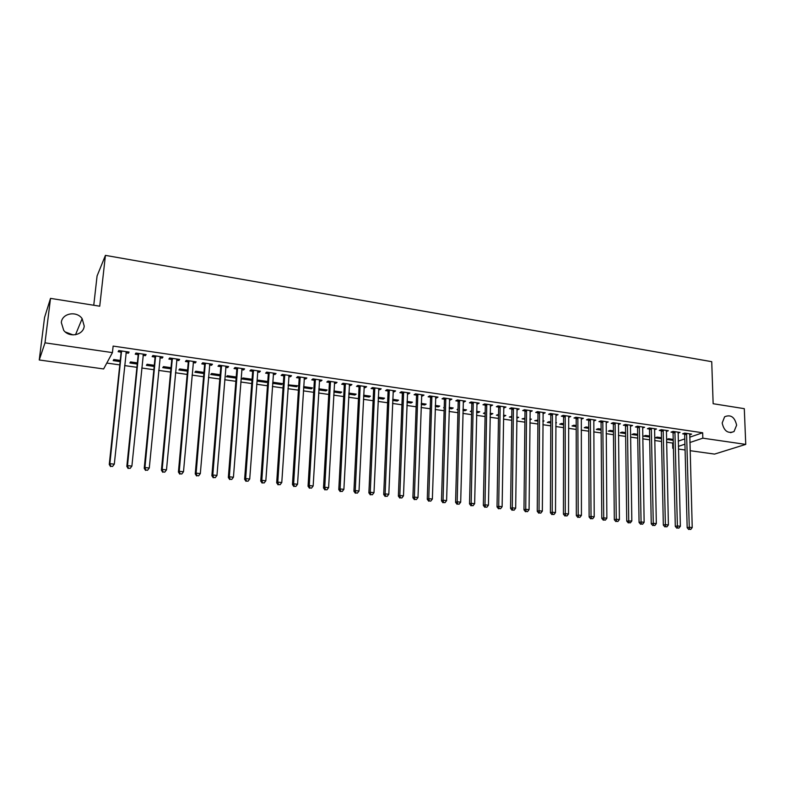 <?xml version="1.0" encoding="UTF-8"?>
<svg xmlns="http://www.w3.org/2000/svg" width="785" height="785" viewBox="0 0 785 785"><rect width="100%" height="100%" fill="white"/><g stroke="black" fill="none" stroke-linecap="round" stroke-linejoin="round"><path stroke-width="1.18" d="M84.211 326.03C83.652 335.077 69.522 338.158 63.713 330.367L61.328 322.547C61.995 313.205 76.685 310.546 82.14 318.661L84.211 326.03M736.624 425.185L734.014 431.554C727.94 433.879 723.996 431.024 722.18 422.987L724.624 416.786C730.727 414.235 734.731 417.041 736.624 425.185M65.312 331.986L73.103 334.92M106.789 363.062L119.791 364.897M124.619 365.584L136.914 367.321M141.751 368.008L153.85 369.715M158.698 370.402L170.6 372.08M175.467 372.767L187.183 374.425M192.05 375.112L203.58 376.741M208.457 377.438L219.8 379.037M224.696 379.734L235.863 381.314M240.76 382.001L251.749 383.551M256.656 384.248L267.469 385.778M272.385 386.475L283.032 387.976M287.948 388.673L298.428 390.155M303.353 390.851L313.666 392.314M318.602 393.01L328.758 394.443M333.694 395.14L343.693 396.553M348.638 397.249L358.47 398.643M363.426 399.339L373.101 400.713M378.056 401.41L387.594 402.764M392.549 403.461L401.93 404.785M406.895 405.492L416.138 406.797M421.103 407.493L430.2 408.779M435.165 409.485L444.124 410.751M449.099 411.458L457.91 412.704M462.885 413.401L471.559 414.627M476.544 415.334L485.081 416.541M490.066 417.247L498.475 418.434M503.46 419.141L511.741 420.309M516.726 421.015L524.88 422.163M529.865 422.87L537.892 424.008M542.877 424.714L550.785 425.833M555.77 426.53L563.552 427.639M568.546 428.335L576.2 429.424M581.194 430.131L588.73 431.191M593.725 431.897L601.153 432.947M606.148 433.654L613.458 434.694M618.443 435.39L625.645 436.411M630.63 437.117L637.724 438.118M642.709 438.825L649.695 439.816M654.68 440.513L661.549 441.484M666.543 442.19L672.657 443.054L672.774 448.274L673.422 448.058M103.62 368.95L39.25 359.981L45 342.839L112.432 352.612L103.62 368.95M45 342.839L50.515 298.378L44.559 317.464L39.25 359.981M93.758 305.247L97.075 275.967L105.425 255.38L711.73 361.679L713.143 403.716L744.298 408.671L745.75 444.398L714.556 454.093L690.084 450.688M685.089 449.991L678.426 449.059M673.432 448.363L672.774 448.274M137.247 364.034L129.888 362.984L130.536 361.905L137.365 362.886M145.519 354.457L145.402 355.664L146.118 354.545L135.913 353.054L135.226 354.192L137.974 354.584M145.402 355.664L143.027 355.32M170.904 368.822L162.731 367.665L163.486 366.615L171.012 367.694M178.931 359.334L178.823 360.531L179.637 359.432L169.658 357.98L168.873 359.079L171.562 359.471M178.823 360.531L176.625 360.207M203.855 373.523L194.906 372.247L195.75 371.217L203.953 372.394M211.646 364.103L211.538 365.29L212.46 364.22L202.687 362.798L201.804 363.877L204.434 364.26M211.538 365.29L209.517 364.996M235.834 376.947L235.745 378.066L236.148 377.644M235.745 378.066L226.414 376.731L227.346 375.73L236.197 376.996M243.664 368.773L243.576 369.951L244.586 368.911L235.019 367.508L234.038 368.567L236.619 368.94M243.576 369.951L241.711 369.676M266.429 382.432L267.469 381.461L258.304 380.156L257.294 381.127L266.429 382.432L266.507 381.324M275.025 373.346L274.946 374.514L276.045 373.493L266.674 372.129L265.605 373.16L268.127 373.523M274.946 374.514L273.229 374.268M269.019 373.65L268.411 373.562M296.573 385.621L296.504 386.72L297.623 385.769L288.203 384.866M296.504 386.72L288.154 385.523M305.748 377.83L305.669 378.988L306.847 377.987L297.672 376.653L296.524 377.654L298.997 378.017M305.669 378.988L304.109 378.753M299.939 378.154L299.291 378.056M326.04 389.831L325.971 390.91L327.178 389.988L318.847 388.801M325.971 390.91L318.788 389.89M335.843 382.216L335.774 383.365L337.04 382.393L328.042 381.078L326.805 382.06L329.239 382.413M335.774 383.365L334.351 383.159M330.24 382.56L329.553 382.462M354.928 393.952L354.869 395.032L356.145 394.129L348.844 393.089M354.869 395.032L348.795 394.168M365.329 386.524L365.27 387.653L366.615 386.711L357.803 385.425L356.488 386.377L358.863 386.72M365.27 387.653L363.995 387.466M359.923 386.877L359.196 386.769M383.257 397.995L383.208 399.065L384.552 398.181L378.242 397.279M383.208 399.065L378.193 398.348M394.237 390.734L394.188 391.862L395.591 390.94L386.966 389.674L385.572 390.606L387.898 390.95M394.188 391.862L393.04 391.695M411.036 401.969L410.997 403.019L412.41 402.165L407.052 401.4M410.997 403.019L407.013 402.46M422.565 394.875L422.526 395.983L424.008 395.081L415.54 393.844L414.087 394.757L416.364 395.09M422.526 395.983L421.506 395.836M438.295 405.855L438.256 406.905L439.737 406.061L435.292 405.433M438.256 406.905L435.263 406.483M450.345 398.927L450.315 400.026L451.866 399.143L443.564 397.936L442.034 398.819L444.281 399.153M450.315 400.026L449.422 399.899M465.034 409.672L465.005 410.712L466.545 409.888L462.983 409.387M465.005 410.712L462.964 410.427M457.989 409.721L457.037 409.584L457.998 409.054M477.594 402.901L477.574 403.99L479.184 403.127L471.039 401.94L469.45 402.813L471.648 403.127M477.574 403.99L476.789 403.882M491.273 413.42L491.253 414.451L492.852 413.646L490.144 413.263M491.253 414.451L490.125 414.294M485.14 413.587L483.432 413.342L485.159 412.547M504.313 406.797L504.304 407.876L505.972 407.042L497.994 405.874L496.336 406.718L498.485 407.032M504.304 407.876L503.636 407.788M517.021 417.1L517.011 418.12L518.669 417.335L516.775 417.061M511.781 417.375L509.337 417.031L511.791 416.354M530.532 410.624L530.523 411.693L532.259 410.869L524.429 409.731L522.712 410.555L524.822 410.869M530.523 411.693L529.973 411.615M542.896 421.457L544.005 420.956L542.906 420.799M537.911 421.103L534.762 420.652L537.921 420.083M556.261 414.372L556.261 415.442L558.047 414.637L550.363 413.509L548.587 414.323L550.658 414.627M563.552 424.754L559.725 424.204L561.471 423.449L563.561 423.743M581.508 418.052L581.508 419.111L583.353 418.326L575.817 417.227L573.982 418.022L576.023 418.317M588.721 428.335L584.236 427.697L586.032 426.952L588.721 427.344M606.295 421.673L606.305 422.722L608.198 421.947L600.79 420.868L598.916 421.643L600.908 421.938M613.428 431.858L608.306 431.132L610.161 430.406L613.419 430.867M629.089 522.712L630.326 522.849L629.089 522.712L628.726 520.592L627.451 425.47L625.508 426.226L626.744 521.103L631.827 520.936L630.473 425.912L630.62 425.225L630.64 426.255L632.582 425.509L625.311 424.45L623.378 425.205L625.341 425.49M637.675 435.312L631.954 434.498L633.848 433.781L637.665 434.331M654.513 428.973L654.533 429.738L656.525 429.002L649.391 427.962L647.409 428.698L649.332 428.983M661.49 438.707L655.19 437.804L657.123 437.108L661.47 437.726M678.024 433.143L680.036 432.427L673.03 431.407L670.998 432.133L672.892 432.407M672.657 443.054L673.294 442.838M678.22 441.15L684.795 438.893M689.711 437.206L702.663 432.761L113.138 346.087L112.432 352.612M689.642 434.811L691.634 434.125L684.687 433.104L682.646 433.83L684.52 434.095M673.236 440.375L666.651 439.433L668.614 438.746L673.216 439.404M666.308 430.887L666.318 431.456L668.329 430.72L661.264 429.689L659.263 430.425L661.166 430.7M649.637 437.01L643.621 436.156L645.545 435.449L649.617 436.038M642.621 427.109L642.64 428.002L644.603 427.256L637.4 426.206L635.448 426.962L637.391 427.246M625.606 433.595L620.189 432.82L622.054 432.103L625.596 432.604M618.511 423.458L618.521 424.499L620.444 423.733L613.105 422.664L611.201 423.429L613.183 423.723M601.133 430.101L596.325 429.424L598.15 428.688L601.124 429.11M593.96 419.867L593.96 420.927L595.835 420.142L588.357 419.053L586.503 419.838L588.524 420.132M576.2 426.549L572.039 425.961L573.815 425.215L576.2 425.548M568.948 416.227L568.948 417.286L570.764 416.492L563.149 415.373L561.344 416.178L563.404 416.482M555.78 423.056L556.506 422.742L555.78 422.634M550.795 422.938L547.302 422.438L549.019 421.673L550.795 421.928M543.456 412.508L543.456 413.577L545.212 412.763L537.46 411.634L535.713 412.449L537.803 412.753M543.456 413.577L542.945 413.499M529.895 419.847L531.396 419.151L529.904 418.945M524.91 419.249L522.104 418.847L524.92 418.228M517.492 408.72L517.472 409.799L519.179 408.965L511.27 407.808L509.583 408.651L511.722 408.956M517.472 409.799L516.864 409.711M504.206 415.275L504.196 416.295L505.815 415.5L503.519 415.177M504.196 416.295L503.509 416.197M498.524 415.491L496.444 415.196L498.544 414.46M491.017 404.854L490.998 405.943L492.646 405.089L484.58 403.922L482.961 404.775L485.13 405.089M490.998 405.943L490.282 405.845M478.212 411.556L478.193 412.596L479.763 411.782L476.632 411.33M478.193 412.596L476.603 412.37M471.628 411.664L470.293 411.468L471.648 410.751M464.033 400.919L464.013 402.018L465.593 401.145L457.37 399.948L455.81 400.831L458.028 401.145M464.013 402.018L463.17 401.9M451.728 407.778L451.699 408.818L453.2 407.984L449.206 407.415M451.699 408.818L449.177 408.465M444.212 407.758L443.653 407.67L444.222 407.356M436.529 396.906L436.489 398.015L438.001 397.122L429.621 395.905L428.129 396.798L430.386 397.132M436.489 398.015L435.528 397.877M424.734 403.922L424.695 404.972L426.137 404.118L421.241 403.421M424.695 404.972L421.211 404.481M408.465 392.814L408.426 393.933L409.868 393.02L401.321 391.774L399.899 392.696L402.205 393.03M408.426 393.933L407.346 393.776M397.21 399.987L397.171 401.057L398.545 400.183L392.716 399.349M397.171 401.057L392.677 400.419M379.852 388.644L379.803 389.772L381.176 388.83L372.453 387.564L371.099 388.506L373.454 388.85M379.803 389.772L378.586 389.596M374.543 389.007L373.797 388.899M369.156 395.983L369.107 397.053L370.422 396.17L363.622 395.198M369.107 397.053L363.573 396.268M350.659 384.385L350.601 385.523L351.896 384.562L342.996 383.266L341.72 384.228L344.124 384.581M350.601 385.523L349.247 385.327M345.155 384.728L344.448 384.621M340.553 391.901L340.494 392.981L341.73 392.068L333.929 390.95M340.494 392.981L333.87 392.039M320.869 380.038L320.8 381.186L322.017 380.205L312.94 378.88L311.743 379.871L314.196 380.225M320.8 381.186L319.309 380.97M315.168 380.362L314.5 380.264M311.38 387.731L311.311 388.82L312.469 387.888L303.618 386.622M311.311 388.82L303.55 387.721M290.46 375.603L290.391 376.761L291.529 375.76L282.257 374.406L281.138 375.416L283.64 375.779M290.391 376.761L288.752 376.525M284.562 375.917L283.935 375.819M281.619 383.482L281.54 384.581L282.62 383.629L273.553 382.334L272.611 383.188M281.54 384.581L272.601 383.315M259.423 371.07L259.344 372.247L260.394 371.217L250.925 369.833L249.905 370.873L252.456 371.246M259.344 372.247L257.549 371.982M251.249 379.145L251.161 380.254L252.054 379.381M251.161 380.254L241.927 378.939L242.908 377.958L252.063 379.263M227.738 366.448L227.64 367.635L228.602 366.575L218.936 365.162L218.004 366.232L220.605 366.605M227.64 367.635L225.697 367.351M220.065 375.829L210.743 374.504L211.626 373.493L220.163 374.71M195.377 361.728L195.269 362.925L196.132 361.846L186.261 360.403L185.427 361.492L188.086 361.875M195.269 362.925L193.159 362.611M187.468 371.187L178.901 369.971L179.696 368.93L187.566 370.049M162.318 356.91L162.201 358.107L162.966 356.998L152.879 355.526L152.143 356.645L154.861 357.047M162.201 358.107L159.914 357.783M154.164 366.438L146.393 365.339L147.099 364.269L154.282 365.3M128.534 351.984L128.416 353.201L129.074 352.063L118.77 350.552L118.133 351.7L120.91 352.102M128.416 353.201L125.953 352.838M120.134 361.6L113.197 360.609L113.796 359.52L120.262 360.443M702.663 432.761L702.83 438.177L745.75 444.398M50.515 298.378L99.734 306.199L105.425 255.38M678.358 446.4L684.932 444.182M689.858 442.534L702.83 438.177M686.738 434.105L684.687 434.821L687.169 527.706L689.269 527.235L686.571 433.379M689.573 529.296L690.751 529.433L689.573 529.296L689.269 527.235L692.223 527.559L689.77 433.85M684.687 434.821L684.226 433.271M687.169 527.706L688.73 529.492M690.751 529.433L692.223 527.559M675.09 432.407L673.059 433.134L675.306 526.411L677.386 525.93L674.923 431.681M677.7 528.011L678.888 528.138L677.7 528.011L677.386 525.93L680.369 526.254L678.152 432.152M673.059 433.134L672.598 431.564M675.306 526.411L676.866 528.197M678.888 528.138L680.369 526.254M663.345 430.7L661.333 431.426L663.335 525.106L665.386 524.615L663.178 429.964M665.709 526.706L666.916 526.833L665.709 526.706L665.386 524.615L668.398 524.949L666.426 430.445M661.333 431.426L660.862 429.837M663.335 525.106L664.885 526.892M666.916 526.833L668.398 524.949M651.491 428.973L649.499 429.709L651.246 523.781L653.277 523.291L651.314 428.237M653.62 525.381L654.827 525.518L653.62 525.381L653.277 523.291L656.319 523.624L654.602 428.718M649.499 429.709L649.018 428.09M651.246 523.781L652.806 525.577M654.827 525.518L656.319 523.624M639.52 427.226L637.557 427.972L639.059 522.447L641.06 521.946L639.353 426.49M641.414 524.056L642.63 524.194L641.414 524.056L641.06 521.946L644.132 522.28L642.67 426.981M637.557 427.972L637.077 426.334M639.059 522.447L640.609 524.252M642.63 524.194L644.132 522.28M627.451 425.47L627.274 424.734M625.508 426.226L625.017 424.557M626.744 521.103L628.294 522.918M630.326 522.849L631.827 520.936M615.263 423.694L613.35 424.459L614.321 519.739L616.274 519.228L615.097 422.958M616.647 521.358L617.893 521.495L616.647 521.358L616.274 519.228L619.404 519.572L618.472 423.449M613.35 424.459L612.849 422.772M614.321 519.739L615.862 521.564M617.893 521.495L619.404 519.572M602.958 421.908L601.074 422.673L601.781 518.365L603.714 517.855L602.792 421.162M604.087 519.994L605.353 520.131L604.087 519.994L603.714 517.855L606.864 518.198L606.206 421.663M601.074 422.673L600.574 420.956M601.781 518.365L603.322 520.2M605.353 520.131L606.864 518.198M590.546 420.103L588.691 420.878L589.123 516.981L591.027 516.461L590.379 419.347M591.419 518.61L592.685 518.748L591.419 518.61L591.027 516.461L594.206 516.805L593.823 419.847M588.691 420.878L588.171 419.131M589.123 516.981L590.654 518.816M592.685 518.748L594.206 516.805M578.015 418.277L576.19 419.062L576.337 515.588L578.211 515.058L577.848 417.522M578.614 517.217L579.899 517.354L578.614 517.217L578.211 515.058L581.43 515.411L581.322 418.032M576.19 419.062L575.67 417.286M576.337 515.588L577.868 517.423M579.899 517.354L581.43 515.411M565.377 416.433L563.561 417.227L563.434 514.175L565.279 513.635L565.21 415.677M565.7 515.814L566.996 515.951L565.7 515.814L565.279 513.635L568.526 513.989L568.713 416.187M563.561 417.227L563.041 415.422M563.434 514.175L564.955 516.02M566.996 515.951L568.526 513.989M552.601 414.578L550.825 415.383L550.413 512.742L552.228 512.203L552.444 413.813M552.66 514.391L553.965 514.538L552.66 514.391L552.228 512.203L555.505 512.566L555.976 414.333M550.825 415.383L550.295 413.548M550.413 512.742L551.924 514.607M553.965 514.538L555.505 512.566M539.717 412.694L537.97 413.518L537.254 511.31L539.04 510.76L539.55 411.939M539.481 512.958L540.806 513.096L539.481 512.958L539.04 510.76L542.347 511.123L543.122 412.459M537.97 413.518L537.421 411.644M537.254 511.31L538.765 513.174M540.806 513.096L542.347 511.123M526.706 410.8L524.988 411.625L523.978 509.858L525.734 509.298L526.549 410.035M526.185 511.506L527.52 511.653L526.185 511.506L525.734 509.298L529.07 509.661L530.15 410.565M524.988 411.625L524.439 409.731M523.978 509.858L525.479 511.732M527.52 511.653L529.07 509.661M513.576 408.887L511.879 409.721L510.564 508.386L512.291 507.826L513.41 408.121M512.752 510.044L514.106 510.191L512.752 510.044L512.291 507.826L515.666 508.189L517.05 408.651M511.879 409.721L511.329 407.817M510.564 508.386L512.065 510.27M514.106 510.191L515.666 508.189M500.31 406.964L498.652 407.808L497.023 506.904L498.71 506.335L500.153 406.188M499.201 508.572L500.555 508.719L499.201 508.572L498.71 506.335L502.125 506.708L503.823 406.728M498.652 407.808L498.102 405.884M497.023 506.904L498.514 508.798M500.555 508.719L502.125 506.708M486.926 405.011L485.297 405.865L483.344 505.412L485.002 504.834L486.759 404.236M485.503 507.081L486.877 507.228L485.503 507.081L485.002 504.834L488.447 505.206L490.478 404.775M485.297 405.865L484.747 403.941M483.344 505.412L484.836 507.306M486.877 507.228L488.447 505.206M473.404 403.039L471.805 403.902L469.538 503.901L471.167 503.313L473.247 402.263M471.667 505.569L473.061 505.726L471.667 505.569L471.167 503.313L474.64 503.695L476.995 402.813M471.805 403.902L471.255 401.969M469.538 503.901L471.02 505.805M473.061 505.726L474.64 503.695M459.755 401.057L458.185 401.93L455.585 502.371L457.184 501.782L459.598 400.272M457.704 504.048L459.107 504.206L457.704 504.048L457.184 501.782L460.687 502.164L463.376 400.821M458.185 401.93L457.635 399.987M455.585 502.371L457.066 504.284M459.107 504.206L460.687 502.164M445.968 399.045L444.438 399.928L441.494 500.83L443.054 500.231L445.811 398.26M443.594 502.518L445.007 502.665L443.594 502.518L443.054 500.231L446.596 500.614L449.628 398.819M444.438 399.928L443.888 397.985M441.494 500.83L442.966 502.753M445.007 502.665L446.596 500.614M432.044 397.024L430.553 397.916L427.266 499.27L428.787 498.661L431.887 396.229M429.346 500.958L430.779 501.115L429.346 500.958L428.787 498.661L432.368 499.054L435.753 396.798M430.553 397.916L430.003 395.954M427.266 499.27L428.728 501.203M430.779 501.115L432.368 499.054M417.993 394.973L416.521 395.875L412.89 497.7L414.382 497.082L417.836 394.178M414.951 499.397L416.393 499.554L414.951 499.397L414.382 497.082L417.993 497.484L421.731 394.747M416.521 395.875L415.971 393.913M412.89 497.7L414.352 499.643M416.393 499.554L417.993 497.484M403.794 392.902L402.362 393.825L398.368 496.11L399.82 495.492L403.637 392.108M400.409 497.808L401.871 497.975L400.409 497.808L399.82 495.492L403.48 495.885L407.572 392.686M402.362 393.825L401.812 391.843M398.368 496.11L399.82 498.063M401.871 497.975L403.48 495.885M389.448 390.822L388.055 391.744L383.708 494.511L385.121 493.873L389.291 390.017M385.72 496.208L387.191 496.375L385.72 496.208L385.121 493.873L388.81 494.275L393.275 390.596M388.055 391.744L387.505 389.752M383.708 494.511L385.15 496.463M387.191 496.375L388.81 494.275M374.965 388.712L373.611 389.645L368.881 492.882L370.265 492.244L374.808 387.908M370.873 494.599L372.365 494.756L370.873 494.599L370.265 492.244L373.994 492.656L378.831 388.487M373.611 389.645L373.061 387.653M368.881 492.882L370.324 494.844M372.365 494.756L373.994 492.656M360.335 386.583L359.02 387.525L353.917 491.243L355.252 490.596L360.187 385.769M355.88 492.96L357.381 493.127L355.88 492.96L355.252 490.596L359.02 491.008L364.24 386.367M359.02 387.525L358.47 385.523M353.917 491.243L355.34 493.215M357.381 493.127L359.02 491.008M345.557 384.424L344.281 385.386L338.786 489.595L340.082 488.937L345.4 383.62M340.729 491.312L342.25 491.479L340.729 491.312L340.082 488.937L343.889 489.349L349.502 384.208M344.281 385.386L343.732 383.374M338.786 489.595L340.209 491.577M342.25 491.479L343.889 489.349M330.632 382.256L329.386 383.227L323.498 487.917L324.754 487.249L330.475 381.441M325.422 489.644L326.952 489.811L325.422 489.644L324.754 487.249L328.601 487.671L334.616 382.04M329.386 383.227L328.837 381.196M323.498 487.917L324.911 489.909M326.952 489.811L328.601 487.671M315.55 380.058L314.343 381.039L308.054 486.229L309.27 485.552L315.393 379.233M309.947 487.956L311.508 488.133L309.947 487.956L309.27 485.552L313.156 485.984L319.573 379.852M314.343 381.039L313.794 379.008M308.054 486.229L309.467 488.231M311.508 488.133L313.156 485.984M300.312 377.84L299.144 378.831L292.452 484.522L293.619 483.835L300.155 377.016M294.316 486.258L295.886 486.425L294.316 486.258L293.619 483.835L297.544 484.266L304.384 377.634M299.144 378.831L298.604 376.79M292.452 484.522L293.845 486.533M295.886 486.425L297.544 484.266M284.906 375.593L283.787 376.604L276.683 482.795L277.802 482.108L284.759 374.769M278.518 484.541L280.108 484.708L278.518 484.541L277.802 482.108L281.776 482.539L289.027 375.387M283.787 376.604L283.248 374.553M276.683 482.795L278.067 484.816M280.108 484.708L281.776 482.539M269.353 373.326L268.274 374.357L260.738 481.058L261.817 480.351L269.206 372.502M262.553 482.795L264.152 482.971L262.553 482.795L261.817 480.351L265.83 480.793L273.523 373.13M268.274 374.357L267.734 372.286M260.738 481.058L262.121 483.079M264.152 482.971L265.83 480.793M253.633 371.04L252.603 372.08L244.626 479.292L245.656 478.575L253.486 370.206M246.411 481.038L248.031 481.215L246.411 481.038L245.656 478.575L249.718 479.027L257.843 370.844M252.603 372.08L252.063 370M244.626 479.292L245.999 481.323M248.031 481.215L249.718 479.027M237.747 368.734L236.766 369.774L228.347 477.506L229.328 476.789L237.6 367.89M230.093 479.262L231.742 479.439L230.093 479.262L229.328 476.789L233.43 477.241L242.006 368.528M236.766 369.774L236.216 367.684M228.347 477.506L229.701 479.547M231.742 479.439L233.43 477.241M221.694 366.389L220.752 367.449L211.881 475.71L212.823 474.974L221.547 365.545M213.608 477.466L215.267 477.653L213.608 477.466L212.823 474.974L216.964 475.435L226.001 366.193M220.752 367.449L220.212 365.349M211.881 475.71L213.235 477.761M215.267 477.653L216.964 475.435M205.474 364.034L204.581 365.103L195.249 473.885L196.132 473.149L205.327 363.18M196.937 475.651L198.615 475.838L196.937 475.651L196.132 473.149L200.322 473.6L209.831 363.838M204.581 365.103L204.041 362.994M195.249 473.885L196.584 475.945M198.615 475.838L200.322 473.6M189.077 361.64L188.223 362.729L178.421 472.05L179.265 471.294L188.93 360.786M180.089 473.816L181.777 474.003L180.089 473.816L179.265 471.294L183.494 471.756L193.483 361.453M188.223 362.729L187.694 360.609M178.421 472.05L179.755 474.12M181.777 474.003L183.494 471.756M172.504 359.226L171.699 360.325L161.416 470.186L162.201 469.42L172.357 358.372M163.044 471.962L164.762 472.148L163.044 471.962L162.201 469.42L166.489 469.891L176.959 359.039M171.699 360.325L171.169 358.195M161.416 470.186L162.731 472.266M164.762 472.148L166.489 469.891M155.744 356.792L154.998 357.901L144.224 468.302L144.95 467.536L155.607 355.929M145.824 470.087L147.551 470.274L145.824 470.087L144.95 467.536L149.287 468.007L160.258 356.606M154.998 357.901L154.468 355.762M144.224 468.302L145.529 470.392M147.551 470.274L149.287 468.007M138.817 354.32L138.121 355.448L126.836 466.408L127.513 465.623L138.67 353.456M128.406 468.194L130.153 468.38L128.406 468.194L127.513 465.623L131.89 466.104L143.37 354.143M138.121 355.448L137.581 353.299M126.836 466.408L128.132 468.498M130.153 468.38L131.89 466.104M121.695 351.827L121.047 352.975L109.262 464.475L109.88 463.69L121.557 350.964M110.793 466.27L112.559 466.467L110.793 466.27L109.88 463.69L114.306 464.171L126.306 351.651M121.047 352.975L120.517 350.807M109.262 464.475L110.538 466.584M112.559 466.467L114.306 464.171M686.639 433.585L684.589 434.301M674.992 431.887L672.971 432.613M663.246 430.18L661.245 430.906M651.393 428.453L649.411 429.189M639.422 426.706L637.469 427.452M627.352 424.94L625.419 425.705M615.165 423.164L613.252 423.929M602.87 421.378L600.986 422.153M590.457 419.563L588.593 420.348M577.927 417.738L576.092 418.533M565.279 415.893L563.473 416.698M552.512 414.029L550.736 414.843M539.629 412.154L537.882 412.969M526.617 410.261L524.9 411.085M513.488 408.347L511.791 409.181M500.222 406.414L498.563 407.258M486.837 404.461L485.209 405.315M473.316 402.489L471.716 403.353M459.667 400.497L458.106 401.37M445.88 398.486L444.349 399.379M431.966 396.454L430.465 397.357M417.905 394.404L416.442 395.316M403.706 392.343L402.283 393.256M389.37 390.243L387.976 391.175M374.887 388.133L373.532 389.075M360.256 386.004L358.941 386.956M345.478 383.845L344.203 384.807M330.554 381.677L329.308 382.648M315.472 379.469L314.265 380.46M300.233 377.251L299.075 378.252M284.837 375.004L283.719 376.015M269.284 372.738L268.205 373.758M253.565 370.451L252.535 371.482M237.678 368.136L236.687 369.176M221.625 365.79L220.683 366.85M205.405 363.426L204.512 364.495M189.008 361.031L188.164 362.12M172.435 358.617L171.64 359.716M155.685 356.174L154.939 357.293M138.749 353.711L138.052 354.84M121.636 351.209L120.988 352.357M734.014 431.554L730.599 432.692M82.14 318.661L75.517 334.744M374.965 388.673L373.611 389.615M360.335 386.465L359.02 387.417M345.557 384.238L344.272 385.2M330.622 381.991L329.376 382.962M315.531 379.714L314.324 380.705M300.282 377.428L299.114 378.419M284.867 375.112L283.748 376.123M269.294 372.777L268.215 373.797"/></g></svg>
